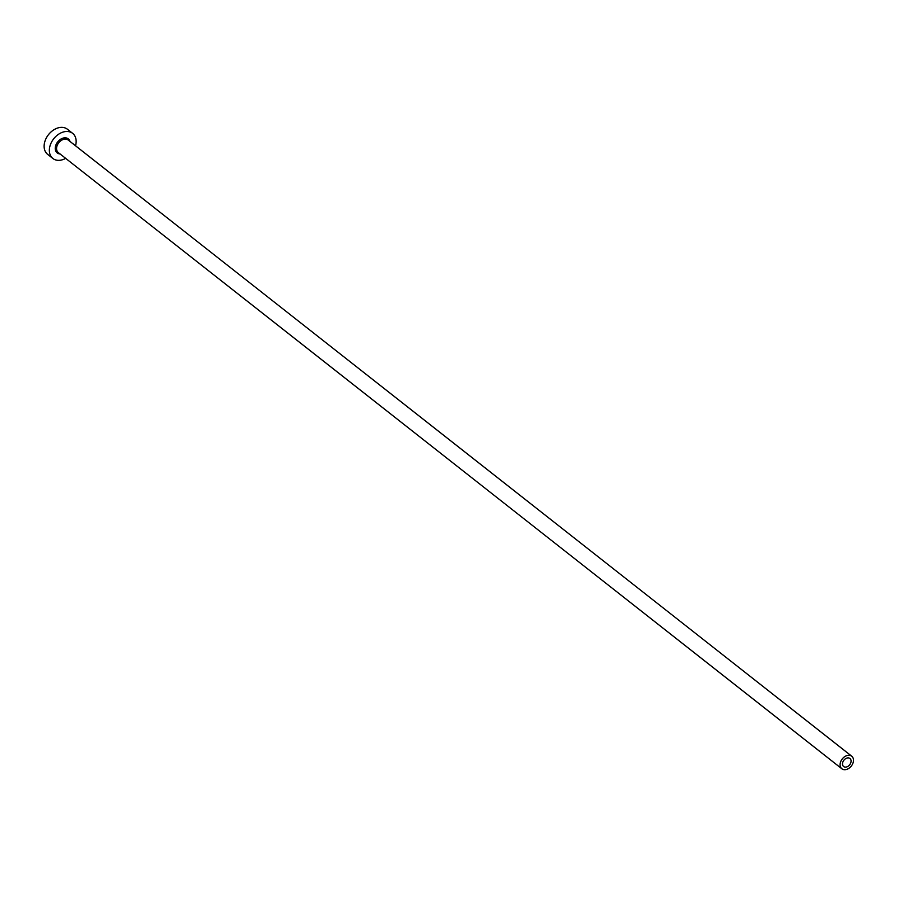 <?xml version="1.0" encoding="UTF-8"?>
<svg xmlns="http://www.w3.org/2000/svg" width="898" height="898" viewBox="0 0 898 898"><rect width="100%" height="100%" fill="white"/><g stroke="black" fill="none" stroke-linecap="round" stroke-linejoin="round"><path stroke-width="1.35" d="M842.751 762.368A5.119 3.682 128.2 0 0 843.626 766.522A5.119 3.682 128.2 0 0 850.833 762.626A5.119 3.682 128.2 0 0 849.946 758.473A5.119 3.682 128.2 0 0 842.751 762.368M853.1 762.705A7.992 5.758 128.2 0 0 851.731 756.217A7.992 5.758 128.2 0 0 840.472 762.29A7.992 5.758 128.2 0 0 841.853 768.778A7.992 5.758 128.2 0 0 853.1 762.705M75.533 145.79A15.984 11.517 128.2 0 0 72.626 133.342A15.984 11.517 128.2 0 0 50.131 145.498A15.984 11.517 128.2 0 0 52.87 158.475A15.984 11.517 128.2 0 0 65.655 158.362M72.626 133.342L67.406 129.233A15.984 11.517 128.2 0 0 44.9 141.39A15.984 11.517 128.2 0 0 47.639 154.366L52.87 158.475M60.099 153.985A8.946 6.454 -51.8 0 1 55.676 145.678A8.946 6.454 -51.8 0 1 63.006 138.135A8.946 6.454 -51.8 0 1 69.977 141.424M851.731 756.217L68.214 140.043A7.992 5.758 128.2 0 0 56.967 146.116A7.992 5.758 128.2 0 0 58.336 152.604L841.853 768.778"/></g></svg>
